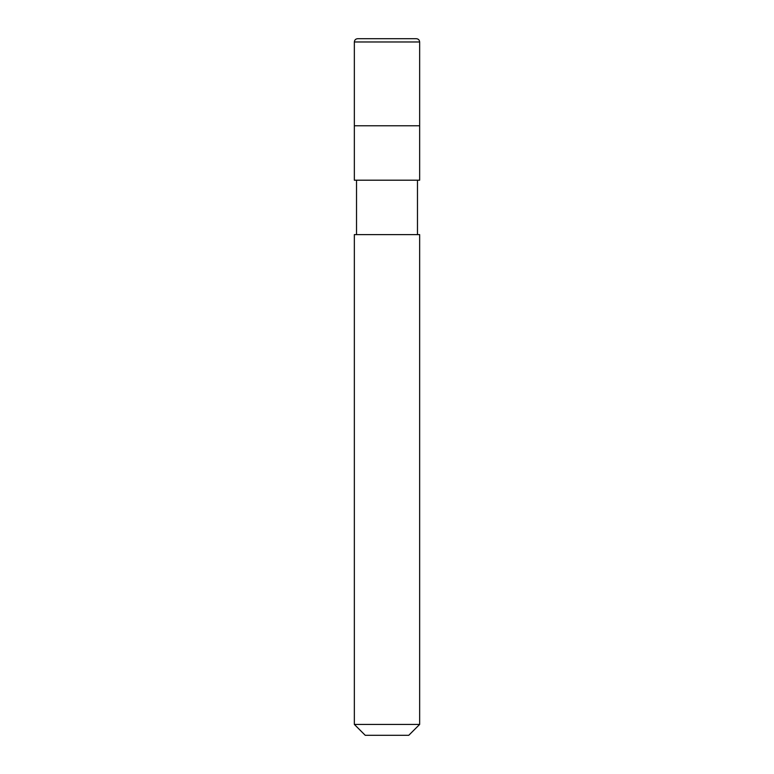 <?xml version="1.0" encoding="UTF-8"?>
<svg xmlns="http://www.w3.org/2000/svg" width="774" height="774" viewBox="0 0 774 774"><rect width="100%" height="100%" fill="white"/><g stroke="black" fill="none" stroke-linecap="round" stroke-linejoin="round"><path stroke-width="1.16" d="M354.347 125.775L419.653 125.775L419.653 41.97C419.44 39.929 418.318 38.845 416.277 38.7L357.723 38.7C355.682 38.845 354.56 39.929 354.347 41.97L354.347 125.775L354.347 41.97C354.56 39.929 355.682 38.845 357.723 38.7L416.277 38.7C418.318 38.845 419.44 39.929 419.653 41.97L354.347 41.97L419.653 41.97L419.653 125.775L354.347 125.775L354.347 180.197L354.347 125.775L419.653 125.775L354.347 125.775M365.231 735.3L408.769 735.3L419.653 724.416L419.653 234.619L354.347 234.619L354.347 724.416L365.231 735.3L354.347 724.416L354.347 234.619L419.653 234.619L419.653 724.416L354.347 724.416L419.653 724.416L408.769 735.3L365.231 735.3M419.653 180.197L419.653 125.775L419.653 180.197L354.347 180.197L419.653 180.197M356.524 180.197L356.524 234.619L356.524 180.197M417.476 234.619L417.476 180.197L417.476 234.619"/></g></svg>
